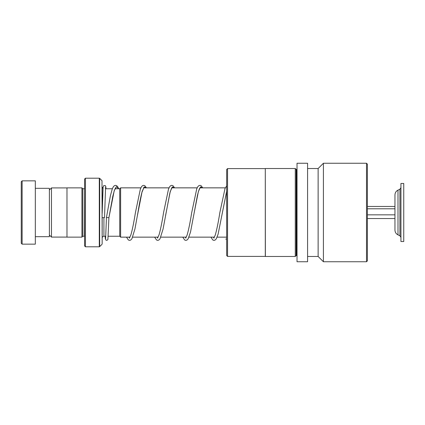 <?xml version="1.0" encoding="UTF-8"?>
<svg xmlns="http://www.w3.org/2000/svg" width="425" height="425" viewBox="0 0 425 425"><rect width="100%" height="100%" fill="white"/><g stroke="black" fill="none" stroke-linecap="round" stroke-linejoin="round"><path stroke-width="0.64" d="M49.39 235.014L51.468 237.086L51.468 187.914L66.98 187.914M119.744 236.263L119.744 188.737L120.626 187.855L120.626 237.145L119.744 236.263M106.027 188.753L105.767 186.389L105.294 185.613L103.711 185.619L103.105 187.276L102.159 213.499L102.159 186.995L102.999 188.498M84.57 188.737L84.394 236.247L82.811 236.247L82.811 188.753L81.929 187.877L66.98 187.877L66.98 237.123L81.929 237.123L81.929 187.877M102.005 180.683L102.159 243.939L102.005 180.683L99.673 178.357L99.673 246.643L99.301 246.798L99.301 178.202L85.446 178.202L85.446 246.798L84.57 245.921L84.57 179.079L85.446 178.202M105.798 236.247L103.918 236.247C102.85 236.348 102.26 236.938 102.159 238.005L102.159 217.69L104.513 217.6L105.597 187.096M21.25 243.281L21.25 181.719L22.132 180.843L22.132 244.157L21.25 243.281M35.323 188.317L49.39 188.317L49.39 236.683L35.323 236.683M22.132 180.843L35.323 180.843L35.323 244.157L22.132 244.157M227.55 256.402L226.674 255.521L226.674 169.479L227.55 168.597L227.55 256.402L265.296 256.402L265.296 168.597L227.55 168.597M296.151 255.59L296.151 169.41L296.677 169.41L296.677 255.59L296.151 255.59L295.269 256.472L265.37 256.472L265.296 168.597M295.269 256.472L295.269 168.528L265.37 168.528M307.583 192.796L307.583 163.253L297.027 163.253L297.027 261.747L307.583 261.747L307.583 192.796M366.504 261.747L366.504 163.253L367.381 164.13L367.381 260.87L366.504 261.747L323.409 261.747L318.134 256.472L318.134 168.528L307.583 168.528M323.409 261.747L323.409 163.253L318.134 168.528M118.697 188.753L117.762 186.841L116.689 185.693L115.526 185.337L114.325 185.714L113.247 186.899L112.205 189.136L110.394 195.776L106.447 217.472L108.906 217.717L114.187 190.841L116.402 186.655L118.618 188.753M105.134 236.247L105.342 238.802L105.921 240.114L106.957 240.359L107.907 239.525L108.906 217.717M400.934 223.619L400.934 241.522L403.75 241.522L403.75 183.478L400.934 183.478L400.934 223.619M397.997 234.866L397.997 190.134C396.058 191.138 395.043 192.732 394.958 194.91L394.958 230.09C395.043 232.268 396.058 233.862 397.997 234.866L399.925 235.769L400.934 237.363M367.381 218.54L394.958 218.54M367.381 214.832L394.958 214.832M367.381 208.792L394.958 208.792M367.381 206.46L394.958 206.46M226.674 239.126L225.728 239.084M103.918 236.247L103.918 217.791M129.083 237.145L129.593 238.133M137.429 215.523L142.093 191.611L144.213 186.894L146.327 187.855M157.223 237.145L157.739 238.133M165.553 215.597L170.239 191.606L172.353 186.894L174.468 187.855M185.369 237.145L185.879 238.133M200.127 187.76C200.372 187.579 199.367 187.313 197.407 195.516L194.151 212.93L198.379 191.606L200.494 186.894L202.608 187.855M213.509 237.145L214.019 238.133M222.089 214.126L226.674 191.096M397.997 190.134L399.925 189.231L399.925 235.769M66.98 237.086L51.468 237.086M119.744 236.247L108.274 236.247M226.674 237.145L217.122 237.145M214.413 237.145L188.982 237.145M186.272 237.145L160.836 237.145M158.132 237.145L132.696 237.145M129.992 237.145L120.626 237.145M82.811 236.247L81.929 237.123M102.005 244.317L99.673 246.643M99.301 246.798L85.446 246.798M99.301 178.202L99.673 178.357M84.394 188.753L82.811 188.753M225.431 187.855L200.021 187.855M197.157 187.855L171.881 187.855M169.017 187.855L143.735 187.855M140.877 187.855L120.626 187.855M119.744 188.753L115.037 188.753M112.349 188.753L105.453 188.753M49.39 189.986L51.468 187.914M296.151 169.41L295.269 168.528M296.677 255.59L297.027 255.946M366.504 163.253L323.409 163.253M318.134 256.472L307.583 256.472M296.677 169.41L297.027 169.054M116.009 188.753L115.526 187.94M115.701 187.76L114.437 190.23L112.806 196.281L108.906 217.722M146.455 187.855L144.835 185.693L143.671 185.337L142.471 185.714L141.44 186.819L140.356 189.12L135.405 212.712C133.864 222.429 132.345 229.867 130.842 235.03L129.418 237.963M129.593 237.777L129.2 237.145M143.491 187.76L143.841 187.76L141.854 192.567C140.532 197.832 139.203 204.627 137.865 212.952L134.938 228.985L131.883 238.797L130.762 240.024L129.598 240.385L128.398 240.008L126.491 237.145M174.595 187.855L172.975 185.693L171.812 185.337L170.611 185.714L169.58 186.819L168.497 189.114L163.545 212.702C162.042 222.179 160.554 229.527 159.077 234.733L157.558 237.963M157.739 237.777L157.34 237.145M171.982 187.76C172.029 186.899 171.323 188.663 169.867 193.051L163.057 229.08L159.975 238.877L158.907 240.024L157.744 240.385L156.538 240.008L154.636 237.145M202.741 187.855L201.115 185.693L199.957 185.332L198.794 185.688L197.721 186.819L196.727 188.886L191.691 212.691C190.118 222.636 188.567 230.175 187.037 235.296L185.704 237.963M185.879 237.777L185.481 237.145M226.674 185.874L225.022 188.493L219.831 212.686C218.264 222.636 216.713 230.169 215.178 235.296L213.844 237.963M214.019 237.777L213.626 237.145M226.674 191.223L218.094 234.218L216.261 238.877L215.225 240.003L214.025 240.385L212.824 240.008L210.917 237.145M106.447 217.478L105.613 238.627M182.777 237.145L184.684 240.008L185.884 240.385L187.085 239.998L188.116 238.877L190.517 232.071L194.151 212.93M399.925 189.231L400.934 187.637"/></g></svg>
